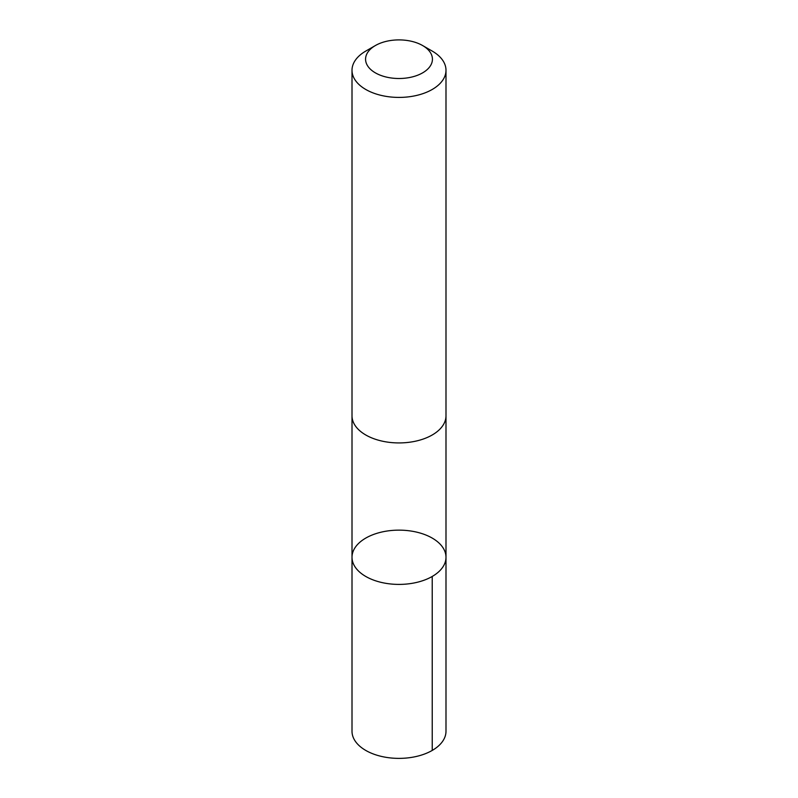 <?xml version="1.0" encoding="UTF-8"?>
<svg xmlns="http://www.w3.org/2000/svg" width="798" height="798" viewBox="0 0 798 798"><rect width="100%" height="100%" fill="white"/><g stroke="black" fill="none" stroke-linecap="round" stroke-linejoin="round"><path stroke-width="1.2" d="M444.077 549.613A46.992 27.132 180 0 1 445.992 557.273A46.992 27.132 180 0 1 399 584.405A46.992 27.132 180 0 1 352.008 557.273A46.992 27.132 180 0 1 392.297 530.421A46.992 27.132 180 0 1 444.077 549.613M352.008 731.247A46.992 27.132 0 0 0 353.913 738.908A46.992 27.132 0 0 0 405.703 758.1A46.992 27.132 0 0 0 445.992 731.247L445.992 557.273A46.992 27.132 180 0 1 399 584.405A46.992 27.132 180 0 1 352.008 557.273L352.008 731.247M375.359 45.556L365.763 51.092A46.992 27.132 0 0 0 352.008 70.274L352.008 415.798A46.992 27.132 0 0 0 353.913 423.459A46.992 27.132 0 0 0 405.703 442.651A46.992 27.132 0 0 0 445.992 415.798L445.992 70.274A46.992 27.132 0 0 0 432.237 51.092L422.641 45.556A33.426 19.302 0 0 0 375.359 45.556A33.426 19.302 0 0 0 366.93 64.648A33.426 19.302 0 0 0 416.067 75.8A33.426 19.302 0 0 0 422.641 45.556M352.008 70.274A46.992 27.132 0 0 0 353.913 77.935A46.992 27.132 0 0 0 405.703 97.137A46.992 27.132 0 0 0 445.992 70.274M432.227 576.455L432.237 750.429M352.008 416.347L352.008 557.273M445.992 416.347L445.992 557.273"/></g></svg>
